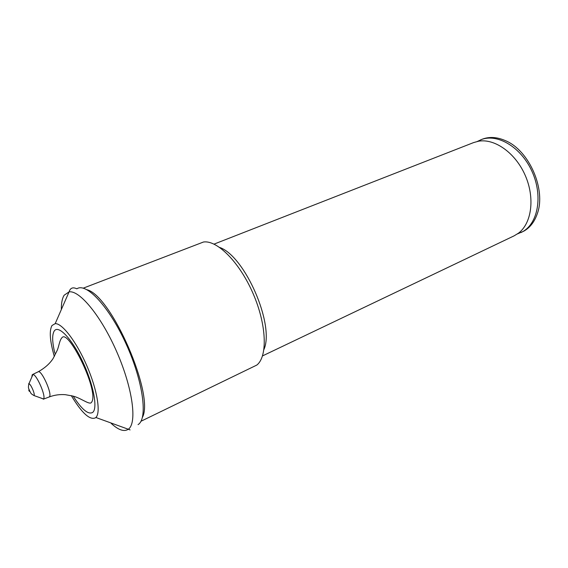 <?xml version="1.0" encoding="UTF-8"?>
<svg xmlns="http://www.w3.org/2000/svg" width="568" height="568" viewBox="0 0 568 568"><rect width="100%" height="100%" fill="white"/><g stroke="black" fill="none" stroke-linecap="round" stroke-linejoin="round"><path stroke-width="0.85" d="M262.515 355.909L514.104 235.848L518.47 233.171C531.662 223.352 535.127 198.062 525.308 175.583C515.609 153.048 494.785 138.294 478.604 141.205L473.669 142.561L214.051 244.112M517.427 233.931L523.902 231.105C530.022 227.605 534.467 221.861 537.243 213.873C546.331 189.847 529.269 150.484 505.52 140.694C497.114 136.987 489.346 136.49 482.218 139.217L477.333 141.453M521.019 232.546L522.532 231.758C538.166 223.309 543.107 195.584 531.96 171.309C520.991 146.949 497.149 133.018 480.798 139.771M140.956 421.264L256.8 365.075C267.741 356.626 266.719 324.846 253.101 293.585C239.597 262.281 217.097 239.81 203.458 242.025L83.255 288.161M71.291 395.612C81.828 413.092 89.914 420.483 95.559 417.778L95.871 417.494C101.026 412.801 97.22 389.641 86.797 365.685C76.439 341.695 62.132 323.093 55.188 323.639L51.986 325.521C49.104 330.782 49.892 341.105 54.336 356.491M41.045 398.147L43.559 398.956C46.2 396.393 36.629 374.326 32.958 374.497L32.191 374.816L31.829 377.074M142.412 417.373C154.716 395.25 111.647 295.9 87.089 289.758M263.942 349.498C274.869 324.995 245.056 256.232 219.709 247.456M111.2 423.409C118.229 429.898 123.831 431.914 127.999 429.458L128.531 429.067C137.2 422.713 132.678 388.405 117.079 352.558C101.58 316.667 79.626 289.907 69.062 291.888L64.156 295.218C62.196 298.328 61.266 303.099 61.351 309.532M73.215 396.187C81.778 409.485 88.26 414.896 92.676 412.425C98.001 408.449 93.422 384.181 82.53 361.34C71.717 338.414 58.319 324.591 54.23 331.009C51.965 334.772 52.178 342.184 54.862 353.232M49.018 397.025L49.395 396.776C52.575 394.284 41.535 369.633 38.205 371.777L38.099 371.834M28.727 390.11L29.309 391.352L28.727 390.11M34.044 395.633L34.073 395.591C35.28 394.32 30.679 383.712 28.925 383.72L28.563 383.861M138.045 424.608C148.007 418.921 143.292 381.824 126.323 344.428C109.461 306.961 86.308 282.175 76.865 288.814C72.874 286.904 70.276 287.926 69.062 291.888L55.188 323.639M43.246 399.226L49.132 396.982C54.379 395.023 59.761 394.256 65.277 394.682L72.633 396.002C80.28 397.756 88.281 404.26 90.986 402.911C100.806 394.426 69.765 331.158 62.487 337.172C59.42 339.735 59.065 346.317 57.155 350.449L53.136 358.472C49.856 363.584 44.879 368.014 38.205 371.777L32.546 374.539M43.559 398.956L34.073 395.591C29.841 393.063 31.446 393.617 29.742 391.125C29.053 388.562 27.747 389.037 28.925 383.72L32.958 374.497M95.871 417.494L130.107 429.905"/></g></svg>
